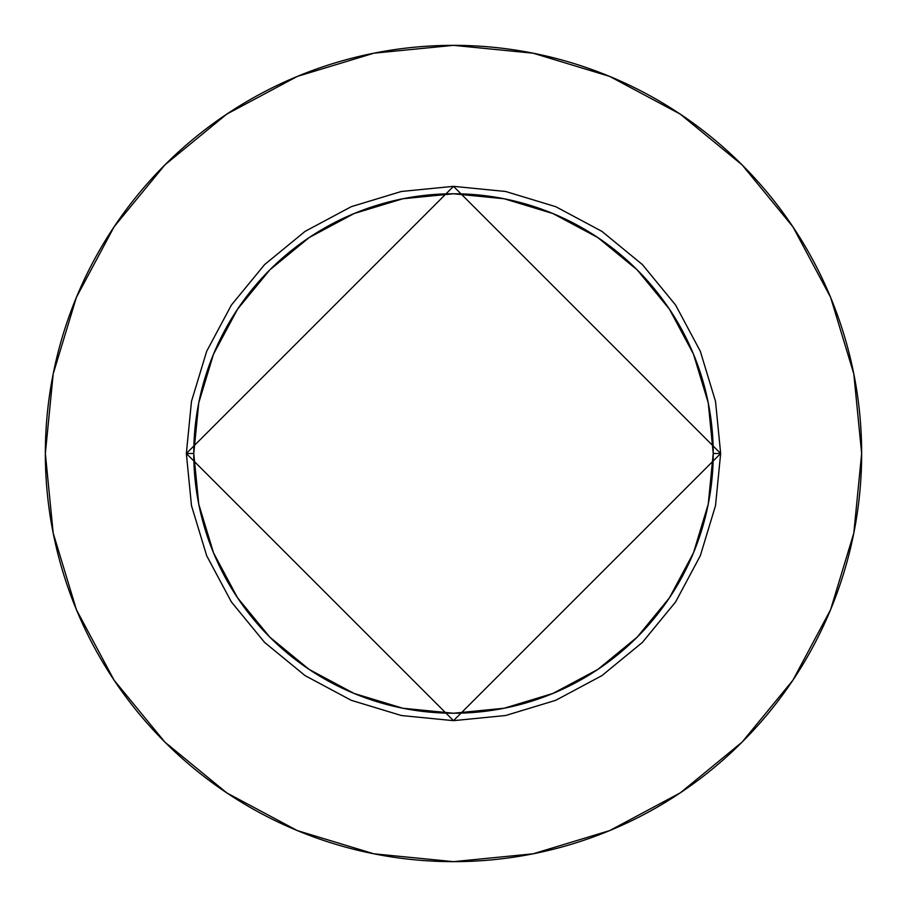 <?xml version="1.0" encoding="UTF-8"?>
<svg xmlns="http://www.w3.org/2000/svg" width="907" height="907" viewBox="0 0 907 907"><rect width="100%" height="100%" fill="white"/><g stroke="black" fill="none" stroke-linecap="round" stroke-linejoin="round"><path stroke-width="1.36" d="M713.231 453.5L720.657 453.5L453.5 720.657L186.343 453.5L193.769 453.5A259.731 259.731 0 0 1 453.5 193.769A259.731 259.731 0 0 1 713.231 453.5A259.731 259.731 0 0 1 453.5 713.231A259.731 259.731 0 0 1 193.769 453.5L198.758 504.167L213.542 552.896L237.543 597.804L269.844 637.156L309.196 669.457L354.104 693.458L402.833 708.242L453.5 713.231L504.167 708.242L552.896 693.458L597.804 669.457L637.156 637.156L669.457 597.804L693.458 552.896L708.242 504.167L713.231 453.5L708.242 402.833L693.458 354.104L669.457 309.196L637.156 269.844L597.804 237.543L552.896 213.542L504.167 198.758L453.5 193.769L402.833 198.758L354.104 213.542L309.196 237.543L269.844 269.844L237.543 309.196L213.542 354.104L198.758 402.833L193.769 453.5L186.343 453.5L191.479 401.382L206.683 351.27L231.376 305.081L264.595 264.595L305.081 231.376L351.27 206.683L401.382 191.479L453.5 186.343L505.618 191.479L555.73 206.683L601.919 231.376L642.405 264.595L675.624 305.081L700.317 351.27L715.521 401.382L720.657 453.5L715.521 505.618L700.317 555.73L675.624 601.919L642.405 642.405L601.919 675.624L555.73 700.317L505.618 715.521L453.5 720.657L401.382 715.521L351.27 700.317L305.081 675.624L264.595 642.405L231.376 601.919L206.683 555.73L191.479 505.618L186.343 453.5L453.5 186.343L720.657 453.5L713.231 453.5M861.65 453.5A408.15 408.15 0 0 0 453.5 45.35A408.15 408.15 0 0 0 45.35 453.5A408.15 408.15 0 0 1 453.5 45.35A408.15 408.15 0 0 1 861.65 453.5A408.15 408.15 0 0 1 453.5 861.65A408.15 408.15 0 0 1 45.35 453.5A408.15 408.15 0 0 0 453.5 861.65A408.15 408.15 0 0 0 861.65 453.5L853.804 373.877L830.585 297.303L792.865 226.739L742.107 164.893L680.261 114.135L609.697 76.415L533.123 53.196L453.5 45.35L373.877 53.196L297.303 76.415L226.739 114.135L164.893 164.893L114.135 226.739L76.415 297.303L53.196 373.877L45.35 453.5L53.196 533.123L76.415 609.697L114.135 680.261L164.893 742.107L226.739 792.865L297.303 830.585L373.877 853.804L453.5 861.65L533.123 853.804L609.697 830.585L680.261 792.865L742.107 742.107L792.865 680.261L830.585 609.697L853.804 533.123L861.65 453.5M792.865 226.739L742.107 164.893L680.363 114.214M226.739 114.135L164.893 164.893L114.214 226.637M114.135 680.261L164.893 742.107L226.637 792.786M680.261 792.865L742.107 742.107L792.786 680.363"/></g></svg>

